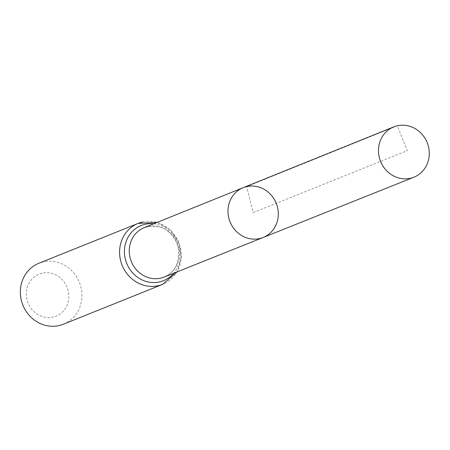 <?xml version="1.0" encoding="UTF-8"?>
<svg xmlns="http://www.w3.org/2000/svg" width="450" height="450" viewBox="0 0 450 450"><rect width="100%" height="100%" fill="white"/><g stroke="black" fill="none" stroke-linecap="round" stroke-linejoin="round"><path stroke-width="0.34" stroke-dasharray="2.25 1.69" d="M42.131 273.206A22.669 21.015 68.1 0 0 32.558 310.168A22.669 21.015 68.1 0 0 68.13 302.13A22.669 21.015 68.1 0 0 42.131 273.206M63.394 324.231A32.85 30.459 68.1 0 0 80.241 284.681A32.85 30.459 68.1 0 0 43.211 261.923A32.85 30.459 68.1 0 0 38.897 263.261M243.107 187.706A26.831 24.879 -111.9 0 1 276.233 203.31A26.831 24.879 -111.9 0 1 263.115 237.499M253.148 212.586L407.306 150.649L397.327 125.769L246.667 186.593L253.148 212.586M147.819 226.496A26.651 24.711 -111.9 0 1 177.868 244.986A26.651 24.711 -111.9 0 1 164.154 277.065C174.544 272.368 179.359 263.475 178.599 250.38C177.593 243.36 174.532 237.471 169.419 232.718C163.755 226.614 155.374 224.91 144.281 227.599A26.651 24.711 -111.9 0 1 147.819 226.496M153.72 223.791A29.751 27.585 -111.9 0 1 177.913 242.814A29.751 27.585 -111.9 0 1 173.604 273.291M142.442 222.053A32.85 30.459 -111.9 0 1 179.471 244.811A32.85 30.459 -111.9 0 1 162.624 284.361M157.191 222.39L170.353 229.719L179.083 242.342L181.513 257.501L177.081 271.896"/><path stroke-width="0.67" d="M246.667 186.593A26.831 24.879 68.1 0 0 243.107 187.706A26.831 24.879 68.1 0 0 230.062 221.861A26.831 24.879 68.1 0 0 263.115 237.499A26.831 24.879 68.1 0 0 276.913 205.2A26.831 24.879 68.1 0 0 246.667 186.593M157.191 222.39L138.127 223.397L38.897 263.261A32.85 30.459 68.1 0 0 22.883 305.1A32.85 30.459 68.1 0 0 63.394 324.231L162.624 284.361A32.85 30.459 -111.9 0 1 158.31 285.705A32.85 30.459 -111.9 0 1 121.281 262.941A32.85 30.459 -111.9 0 1 138.127 223.397A32.85 30.459 -111.9 0 1 142.442 222.053M243.107 187.706L144.281 227.599A26.651 24.711 -111.9 0 0 130.657 259.695A26.651 24.711 -111.9 0 0 160.695 278.139A26.651 24.711 -111.9 0 0 164.154 277.065L263.115 237.499A26.831 24.879 -111.9 0 1 259.627 238.579A26.831 24.879 -111.9 0 1 229.393 220.011A26.831 24.879 -111.9 0 1 243.107 187.706L393.733 126.894A27.101 25.127 -111.9 0 1 427.191 142.661A27.101 25.127 -111.9 0 1 413.944 177.188A27.101 25.127 -111.9 0 1 410.423 178.284A27.101 25.127 -111.9 0 1 379.879 159.525A27.101 25.127 -111.9 0 1 393.733 126.894M173.604 273.291A29.751 27.585 -111.9 0 1 159.502 281.925A29.751 27.585 -111.9 0 1 124.571 254.655A29.751 27.585 -111.9 0 1 153.72 223.791M177.081 271.896L162.624 284.361M263.115 237.499L413.944 177.188"/></g></svg>
